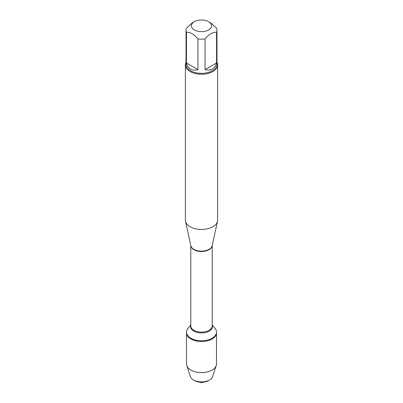 <?xml version="1.0" encoding="UTF-8"?>
<svg xmlns="http://www.w3.org/2000/svg" width="403" height="403" viewBox="0 0 403 403"><rect width="100%" height="100%" fill="white"/><g stroke="black" fill="none" stroke-linecap="round" stroke-linejoin="round"><path stroke-width="0.6" d="M212.215 324.924L215.076 328.44A14.997 8.659 180 0 1 216.497 332.117A14.997 8.659 180 0 1 201.5 340.777A14.997 8.659 180 0 1 186.503 332.117A14.997 8.659 180 0 1 187.924 328.44L190.785 324.924M186.77 365.566A14.997 8.659 0 0 0 190.896 370.07A14.997 8.659 0 0 0 205.908 372.221A14.997 8.659 0 0 0 216.23 365.566L212.583 376.614A11.279 6.513 180 0 1 209.474 379.999A11.279 6.513 180 0 1 193.526 379.999L193.526 379.999A11.279 6.513 180 0 1 190.418 376.614L186.77 365.566A14.997 8.659 0 0 1 186.503 363.944L186.503 332.848A14.997 8.659 0 0 0 201.5 341.507A14.997 8.659 0 0 0 216.497 332.848A14.997 8.659 180 0 1 207.238 340.847A14.997 8.659 180 0 1 190.896 338.973A14.997 8.659 180 0 1 186.503 332.848L186.503 332.117M203.822 20.15A10.1 5.828 0 0 0 194.357 21.702A10.1 5.828 0 0 0 194.357 29.948A10.1 5.828 0 0 0 208.643 29.948A10.1 5.828 0 0 0 208.643 21.702A10.1 5.828 0 0 0 203.822 20.15M194.357 21.702L192.196 22.951L186.443 28.16A15.47 8.931 0 0 0 186.03 30.21A15.47 8.931 0 0 0 186.443 32.265C190.276 32.023 194.11 34.24 197.944 38.905A15.47 8.931 0 0 0 205.056 38.905C208.89 34.24 212.724 32.028 216.557 32.265A15.47 8.931 0 0 0 216.97 30.21A15.47 8.931 0 0 0 216.557 28.16L210.804 22.951L208.643 21.702M216.97 30.21L216.97 64.42A15.47 8.931 180 0 1 207.419 72.676A15.47 8.931 180 0 1 190.559 70.737A15.47 8.931 180 0 1 186.03 64.42L186.03 30.21M186.443 32.265L186.443 62.964C187.133 65.85 188.508 67.895 190.559 69.114C192.644 70.283 195.102 70.449 197.944 69.608L197.944 38.905M205.056 38.905L205.056 69.608C211.051 71.135 214.885 68.923 216.557 62.964L216.557 32.265M185.385 64.948L185.385 220.129A16.115 9.304 0 0 0 185.511 221.287A16.115 9.304 0 0 0 190.105 226.708A16.115 9.304 0 0 0 206.724 228.929A16.115 9.304 0 0 0 217.489 221.287A16.115 9.304 0 0 0 217.615 220.129L217.615 64.948A16.115 9.304 180 0 1 207.666 73.542A16.115 9.304 180 0 1 190.105 71.527A16.115 9.304 180 0 1 185.385 64.948A16.115 9.304 180 0 1 186.03 62.344M216.97 62.344A16.115 9.304 180 0 1 217.615 64.948M216.557 62.964L205.056 69.608M197.944 69.608L186.443 62.964M216.23 365.566A14.997 8.659 0 0 0 216.497 363.944L216.497 332.117M201.5 382.85L200.477 382.261L201.5 382.85L202.523 382.261M194.664 380.659L193.526 379.999L194.664 380.659A9.667 5.582 0 0 0 208.336 380.659L209.474 379.999M212.104 338.973L212.104 338.243M201.5 382.291L201.5 382.85L201.822 382.291M185.511 221.287L190.826 245.714A10.755 6.211 0 0 0 193.893 249.331A10.755 6.211 0 0 0 204.986 250.812A10.755 6.211 0 0 0 212.174 245.714L217.489 221.287M212.21 245.548A10.715 6.186 180 0 1 201.5 251.507A10.715 6.186 180 0 1 190.79 245.548M190.785 245.513L190.785 325.936A10.715 6.186 0 0 0 201.5 332.122A10.715 6.186 0 0 0 212.215 325.936L212.215 245.513M212.215 325.327A10.946 6.322 180 0 1 201.5 332.933A10.946 6.322 180 0 1 190.785 325.327"/></g></svg>
